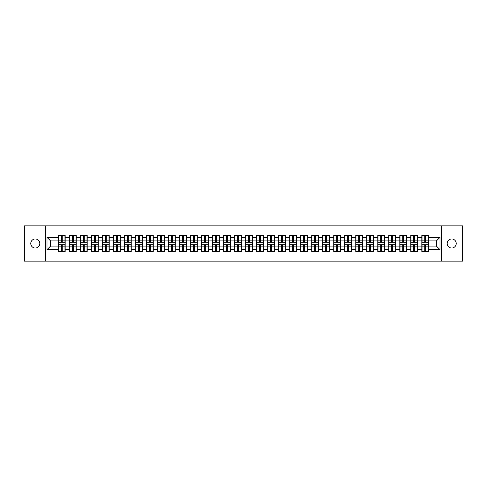<?xml version="1.0" encoding="UTF-8"?>
<svg xmlns="http://www.w3.org/2000/svg" width="487" height="487" viewBox="0 0 487 487"><rect width="100%" height="100%" fill="white"/><g stroke="black" fill="none" stroke-linecap="round" stroke-linejoin="round"><path stroke-width="0.73" d="M451.711 248.017A4.517 4.517 0 0 1 447.194 243.5A4.517 4.517 0 0 1 451.711 238.983A4.517 4.517 0 0 1 456.228 243.5A4.517 4.517 0 0 1 451.711 248.017M35.289 248.017A4.517 4.517 0 0 1 30.772 243.5A4.517 4.517 0 0 1 35.289 238.983A4.517 4.517 0 0 1 39.806 243.5A4.517 4.517 0 0 1 35.289 248.017M441.618 261.148L462.65 261.148L462.65 225.852L441.618 225.852L441.618 261.148L45.382 261.148L45.382 225.852L24.35 225.852L24.35 261.148L45.382 261.148M441.618 225.852L45.382 225.852M436.468 246.112L436.468 240.888L428.523 240.888L428.523 246.112L436.468 246.112L439.992 249.642L439.992 237.358L428.523 237.358L428.523 235.525L421.821 235.525L421.821 240.888L417.517 240.888L417.517 246.112L421.821 246.112L421.821 240.888M439.992 249.642L428.523 249.642L428.523 251.475L421.821 251.475L421.821 249.642L417.517 249.642L417.517 251.475L410.809 251.475L410.809 249.642L406.505 249.642L406.505 251.475L399.797 251.475L399.797 249.642L395.493 249.642L395.493 251.475L388.79 251.475L388.79 249.642L384.48 249.642L384.48 251.475L377.778 251.475L377.778 249.642L373.474 249.642L373.474 251.475L366.766 251.475L366.766 249.642L362.462 249.642L362.462 251.475L355.76 251.475L355.76 249.642L351.45 249.642L351.45 251.475L344.747 251.475L344.747 249.642L340.443 249.642L340.443 251.475L333.735 251.475L333.735 249.642L329.431 249.642L329.431 251.475L322.723 251.475L322.723 249.642L318.419 249.642L318.419 251.475L311.717 251.475L311.717 249.642L307.413 249.642L307.413 251.475L300.704 251.475L300.704 249.642L296.4 249.642L296.4 251.475L289.692 251.475L289.692 249.642L285.388 249.642L285.388 251.475L278.686 251.475L278.686 249.642L274.376 249.642L274.376 251.475L267.673 251.475L267.673 249.642L263.37 249.642L263.37 251.475L256.661 251.475L256.661 249.642L252.357 249.642L252.357 251.475L245.655 251.475L245.655 249.642L241.345 249.642L241.345 251.475L234.643 251.475L234.643 249.642L230.339 249.642L230.339 251.475L223.63 251.475L223.63 249.642L219.327 249.642L219.327 251.475L212.624 251.475L212.624 249.642L208.314 249.642L208.314 251.475L201.612 251.475L201.612 249.642L197.308 249.642L197.308 251.475L190.6 251.475L190.6 249.642L186.296 249.642L186.296 251.475L179.587 251.475L179.587 249.642L175.283 249.642L175.283 251.475L168.581 251.475L168.581 249.642L164.277 249.642L164.277 251.475L157.569 251.475L157.569 249.642L153.265 249.642L153.265 251.475L146.557 251.475L146.557 249.642L142.253 249.642L142.253 251.475L135.55 251.475L135.55 249.642L131.24 249.642L131.24 251.475L124.538 251.475L124.538 249.642L120.234 249.642L120.234 251.475L113.526 251.475L113.526 249.642L109.222 249.642L109.222 251.475L102.52 251.475L102.52 249.642L98.21 249.642L98.21 251.475L91.507 251.475L91.507 249.642L87.203 249.642L87.203 251.475L80.495 251.475L80.495 249.642L76.191 249.642L76.191 251.475L69.483 251.475L69.483 249.642L65.179 249.642L65.179 251.475L58.477 251.475L58.477 249.642L47.008 249.642L47.008 237.358L58.477 237.358L58.477 240.888L50.532 240.888L50.532 246.112L58.477 246.112L58.477 240.888M421.821 237.358L417.517 237.358L417.517 235.525L410.809 235.525L410.809 237.358L406.505 237.358L406.505 235.525L399.797 235.525L399.797 237.358L395.493 237.358L395.493 235.525L388.79 235.525L388.79 237.358L384.48 237.358L384.48 235.525L377.778 235.525L377.778 237.358L373.474 237.358L373.474 235.525L366.766 235.525L366.766 237.358L362.462 237.358L362.462 235.525L355.76 235.525L355.76 237.358L351.45 237.358L351.45 235.525L344.747 235.525L344.747 237.358L340.443 237.358L340.443 235.525L333.735 235.525L333.735 237.358L329.431 237.358L329.431 235.525L322.723 235.525L322.723 237.358L318.419 237.358L318.419 235.525L311.717 235.525L311.717 237.358L307.413 237.358L307.413 235.525L300.704 235.525L300.704 237.358L296.4 237.358L296.4 235.525L289.692 235.525L289.692 237.358L285.388 237.358L285.388 235.525L278.686 235.525L278.686 237.358L274.376 237.358L274.376 235.525L267.673 235.525L267.673 237.358L263.37 237.358L263.37 235.525L256.661 235.525L256.661 237.358L252.357 237.358L252.357 235.525L245.655 235.525L245.655 237.358L241.345 237.358L241.345 235.525L234.643 235.525L234.643 237.358L230.339 237.358L230.339 235.525L223.63 235.525L223.63 237.358L219.327 237.358L219.327 235.525L212.624 235.525L212.624 237.358L208.314 237.358L208.314 235.525L201.612 235.525L201.612 237.358L197.308 237.358L197.308 235.525L190.6 235.525L190.6 237.358L186.296 237.358L186.296 235.525L179.587 235.525L179.587 237.358L175.283 237.358L175.283 235.525L168.581 235.525L168.581 237.358L164.277 237.358L164.277 235.525L157.569 235.525L157.569 237.358L153.265 237.358L153.265 235.525L146.557 235.525L146.557 237.358L142.253 237.358L142.253 235.525L135.55 235.525L135.55 237.358L131.24 237.358L131.24 235.525L124.538 235.525L124.538 237.358L120.234 237.358L120.234 235.525L113.526 235.525L113.526 237.358L109.222 237.358L109.222 235.525L102.52 235.525L102.52 237.358L98.21 237.358L98.21 235.525L91.507 235.525L91.507 237.358L87.203 237.358L87.203 235.525L80.495 235.525L80.495 237.358L76.191 237.358L76.191 235.525L69.483 235.525L69.483 237.358L65.179 237.358L65.179 235.525L58.477 235.525L58.477 237.358M421.821 246.112L421.821 249.642M417.517 246.112L417.517 249.642M417.517 237.358L417.517 240.888M406.505 246.112L410.809 246.112L410.809 240.888L406.505 240.888L406.505 249.642M410.809 246.112L410.809 249.642M410.809 237.358L410.809 240.888M406.505 237.358L406.505 240.888M395.493 246.112L399.797 246.112L399.797 240.888L395.493 240.888L395.493 249.642M399.797 246.112L399.797 249.642M399.797 237.358L399.797 240.888M395.493 237.358L395.493 240.888M384.48 246.112L388.79 246.112L388.79 240.888L384.48 240.888L384.48 249.642M388.79 246.112L388.79 249.642M388.79 237.358L388.79 240.888M384.48 237.358L384.48 240.888M373.474 246.112L377.778 246.112L377.778 240.888L373.474 240.888L373.474 249.642M377.778 246.112L377.778 249.642M377.778 237.358L377.778 240.888M373.474 237.358L373.474 240.888M362.462 246.112L366.766 246.112L366.766 240.888L362.462 240.888L362.462 249.642M366.766 246.112L366.766 249.642M366.766 237.358L366.766 240.888M362.462 237.358L362.462 240.888M351.45 246.112L355.76 246.112L355.76 240.888L351.45 240.888L351.45 249.642M355.76 246.112L355.76 249.642M355.76 237.358L355.76 240.888M351.45 237.358L351.45 240.888M340.443 246.112L344.747 246.112L344.747 240.888L340.443 240.888L340.443 249.642M344.747 246.112L344.747 249.642M344.747 237.358L344.747 240.888M340.443 237.358L340.443 240.888M329.431 246.112L333.735 246.112L333.735 240.888L329.431 240.888L329.431 249.642M333.735 246.112L333.735 249.642M333.735 237.358L333.735 240.888M329.431 237.358L329.431 240.888M318.419 246.112L322.723 246.112L322.723 240.888L318.419 240.888L318.419 249.642M322.723 246.112L322.723 249.642M322.723 237.358L322.723 240.888M318.419 237.358L318.419 240.888M307.413 246.112L311.717 246.112L311.717 240.888L307.413 240.888L307.413 249.642M311.717 246.112L311.717 249.642M311.717 237.358L311.717 240.888M307.413 237.358L307.413 240.888M296.4 246.112L300.704 246.112L300.704 240.888L296.4 240.888L296.4 249.642M300.704 246.112L300.704 249.642M300.704 237.358L300.704 240.888M296.4 237.358L296.4 240.888M285.388 246.112L289.692 246.112L289.692 240.888L285.388 240.888L285.388 249.642M289.692 246.112L289.692 249.642M289.692 237.358L289.692 240.888M285.388 237.358L285.388 240.888M274.376 246.112L278.686 246.112L278.686 240.888L274.376 240.888L274.376 249.642M278.686 246.112L278.686 249.642M278.686 237.358L278.686 240.888M274.376 237.358L274.376 240.888M263.37 246.112L267.673 246.112L267.673 240.888L263.37 240.888L263.37 249.642M267.673 246.112L267.673 249.642M267.673 237.358L267.673 240.888M263.37 237.358L263.37 240.888M252.357 246.112L256.661 246.112L256.661 240.888L252.357 240.888L252.357 249.642M256.661 246.112L256.661 249.642M256.661 237.358L256.661 240.888M252.357 237.358L252.357 240.888M241.345 246.112L245.655 246.112L245.655 240.888L241.345 240.888L241.345 249.642M245.655 246.112L245.655 249.642M245.655 237.358L245.655 240.888M241.345 237.358L241.345 240.888M230.339 246.112L234.643 246.112L234.643 240.888L230.339 240.888L230.339 249.642M234.643 246.112L234.643 249.642M234.643 237.358L234.643 240.888M230.339 237.358L230.339 240.888M219.327 246.112L223.63 246.112L223.63 240.888L219.327 240.888L219.327 249.642M223.63 246.112L223.63 249.642M223.63 237.358L223.63 240.888M219.327 237.358L219.327 240.888M208.314 246.112L212.624 246.112L212.624 240.888L208.314 240.888L208.314 249.642M212.624 246.112L212.624 249.642M212.624 237.358L212.624 240.888M208.314 237.358L208.314 240.888M197.308 246.112L201.612 246.112L201.612 240.888L197.308 240.888L197.308 249.642M201.612 246.112L201.612 249.642M201.612 237.358L201.612 240.888M197.308 237.358L197.308 240.888M186.296 246.112L190.6 246.112L190.6 240.888L186.296 240.888L186.296 249.642M190.6 246.112L190.6 249.642M190.6 237.358L190.6 240.888M186.296 237.358L186.296 240.888M175.283 246.112L179.587 246.112L179.587 240.888L175.283 240.888L175.283 249.642M179.587 246.112L179.587 249.642M179.587 237.358L179.587 240.888M175.283 237.358L175.283 240.888M164.277 246.112L168.581 246.112L168.581 240.888L164.277 240.888L164.277 249.642M168.581 246.112L168.581 249.642M168.581 237.358L168.581 240.888M164.277 237.358L164.277 240.888M153.265 246.112L157.569 246.112L157.569 240.888L153.265 240.888L153.265 249.642M157.569 246.112L157.569 249.642M157.569 237.358L157.569 240.888M153.265 237.358L153.265 240.888M142.253 246.112L146.557 246.112L146.557 240.888L142.253 240.888L142.253 249.642M146.557 246.112L146.557 249.642M146.557 237.358L146.557 240.888M142.253 237.358L142.253 240.888M131.24 246.112L135.55 246.112L135.55 240.888L131.24 240.888L131.24 249.642M135.55 246.112L135.55 249.642M135.55 237.358L135.55 240.888M131.24 237.358L131.24 240.888M120.234 246.112L124.538 246.112L124.538 240.888L120.234 240.888L120.234 249.642M124.538 246.112L124.538 249.642M124.538 237.358L124.538 240.888M120.234 237.358L120.234 240.888M109.222 246.112L113.526 246.112L113.526 240.888L109.222 240.888L109.222 249.642M113.526 246.112L113.526 249.642M113.526 237.358L113.526 240.888M109.222 237.358L109.222 240.888M98.21 246.112L102.52 246.112L102.52 240.888L98.21 240.888L98.21 249.642M102.52 246.112L102.52 249.642M102.52 237.358L102.52 240.888M98.21 237.358L98.21 240.888M87.203 246.112L91.507 246.112L91.507 240.888L87.203 240.888L87.203 249.642M91.507 246.112L91.507 249.642M91.507 237.358L91.507 240.888M87.203 237.358L87.203 240.888M76.191 246.112L80.495 246.112L80.495 240.888L76.191 240.888L76.191 249.642M80.495 246.112L80.495 249.642M80.495 237.358L80.495 240.888M76.191 237.358L76.191 240.888M65.179 246.112L69.483 246.112L69.483 240.888L65.179 240.888L65.179 249.642M69.483 246.112L69.483 249.642M69.483 237.358L69.483 240.888M65.179 237.358L65.179 240.888M58.477 246.112L58.477 249.642M50.532 246.112L47.008 249.642M47.008 237.358L50.532 240.888M428.523 246.112L428.523 249.642M428.523 237.358L428.523 240.888M439.992 237.358L436.468 240.888M64.966 235.525L64.966 242.301L62.251 242.301L62.251 235.525M61.405 235.525L61.405 242.301L58.69 242.301L58.69 235.525M61.405 236.445L62.251 236.445M62.251 239.056L61.405 239.056M58.69 251.475L58.69 244.699L61.405 244.699L61.405 251.475M62.251 251.475L62.251 244.699L64.966 244.699L64.966 251.475M62.251 250.555L61.405 250.555M61.405 247.944L62.251 247.944M75.978 235.525L75.978 242.301L73.263 242.301L73.263 235.525M72.417 235.525L72.417 242.301L69.696 242.301L69.696 235.525M72.417 236.445L73.263 236.445M73.263 239.056L72.417 239.056M86.99 235.525L86.99 242.301L84.269 242.301L84.269 235.525M83.423 235.525L83.423 242.301L80.708 242.301L80.708 235.525M83.423 236.445L84.269 236.445M84.269 239.056L83.423 239.056M98.003 235.525L98.003 242.301L95.282 242.301L95.282 235.525M94.435 235.525L94.435 242.301L91.72 242.301L91.72 235.525M94.435 236.445L95.282 236.445M95.282 239.056L94.435 239.056M109.009 235.525L109.009 242.301L106.294 242.301L106.294 235.525M105.448 235.525L105.448 242.301L102.727 242.301L102.727 235.525M105.448 236.445L106.294 236.445M106.294 239.056L105.448 239.056M120.021 235.525L120.021 242.301L117.306 242.301L117.306 235.525M116.454 235.525L116.454 242.301L113.739 242.301L113.739 235.525M116.454 236.445L117.306 236.445M117.306 239.056L116.454 239.056M69.696 251.475L69.696 244.699L72.417 244.699L72.417 251.475M73.263 251.475L73.263 244.699L75.978 244.699L75.978 251.475M73.263 250.555L72.417 250.555M72.417 247.944L73.263 247.944M80.708 251.475L80.708 244.699L83.423 244.699L83.423 251.475M84.269 251.475L84.269 244.699L86.99 244.699L86.99 251.475M84.269 250.555L83.423 250.555M83.423 247.944L84.269 247.944M91.72 251.475L91.72 244.699L94.435 244.699L94.435 251.475M95.282 251.475L95.282 244.699L98.003 244.699L98.003 251.475M95.282 250.555L94.435 250.555M94.435 247.944L95.282 247.944M102.727 251.475L102.727 244.699L105.448 244.699L105.448 251.475M106.294 251.475L106.294 244.699L109.009 244.699L109.009 251.475M106.294 250.555L105.448 250.555M105.448 247.944L106.294 247.944M113.739 251.475L113.739 244.699L116.454 244.699L116.454 251.475M117.306 251.475L117.306 244.699L120.021 244.699L120.021 251.475M117.306 250.555L116.454 250.555M116.454 247.944L117.306 247.944M131.033 235.525L131.033 242.301L128.312 242.301L128.312 235.525M127.466 235.525L127.466 242.301L124.751 242.301L124.751 235.525M127.466 236.445L128.312 236.445M128.312 239.056L127.466 239.056M124.751 251.475L124.751 244.699L127.466 244.699L127.466 251.475M128.312 251.475L128.312 244.699L131.033 244.699L131.033 251.475M128.312 250.555L127.466 250.555M127.466 247.944L128.312 247.944M142.04 235.525L142.04 242.301L139.325 242.301L139.325 235.525M138.478 235.525L138.478 242.301L135.757 242.301L135.757 235.525M138.478 236.445L139.325 236.445M139.325 239.056L138.478 239.056M135.757 251.475L135.757 244.699L138.478 244.699L138.478 251.475M139.325 251.475L139.325 244.699L142.04 244.699L142.04 251.475M139.325 250.555L138.478 250.555M138.478 247.944L139.325 247.944M153.052 235.525L153.052 242.301L150.337 242.301L150.337 235.525M149.491 235.525L149.491 242.301L146.77 242.301L146.77 235.525M149.491 236.445L150.337 236.445M150.337 239.056L149.491 239.056M146.77 251.475L146.77 244.699L149.491 244.699L149.491 251.475M150.337 251.475L150.337 244.699L153.052 244.699L153.052 251.475M150.337 250.555L149.491 250.555M149.491 247.944L150.337 247.944M164.064 235.525L164.064 242.301L161.343 242.301L161.343 235.525M160.497 235.525L160.497 242.301L157.782 242.301L157.782 235.525M160.497 236.445L161.343 236.445M161.343 239.056L160.497 239.056M157.782 251.475L157.782 244.699L160.497 244.699L160.497 251.475M161.343 251.475L161.343 244.699L164.064 244.699L164.064 251.475M161.343 250.555L160.497 250.555M160.497 247.944L161.343 247.944M175.07 235.525L175.07 242.301L172.355 242.301L172.355 235.525M171.509 235.525L171.509 242.301L168.794 242.301L168.794 235.525M171.509 236.445L172.355 236.445M172.355 239.056L171.509 239.056M168.794 251.475L168.794 244.699L171.509 244.699L171.509 251.475M172.355 251.475L172.355 244.699L175.07 244.699L175.07 251.475M172.355 250.555L171.509 250.555M171.509 247.944L172.355 247.944M186.083 235.525L186.083 242.301L183.368 242.301L183.368 235.525M182.522 235.525L182.522 242.301L179.8 242.301L179.8 235.525M182.522 236.445L183.368 236.445M183.368 239.056L182.522 239.056M179.8 251.475L179.8 244.699L182.522 244.699L182.522 251.475M183.368 251.475L183.368 244.699L186.083 244.699L186.083 251.475M183.368 250.555L182.522 250.555M182.522 247.944L183.368 247.944M197.095 235.525L197.095 242.301L194.374 242.301L194.374 235.525M193.528 235.525L193.528 242.301L190.813 242.301L190.813 235.525M193.528 236.445L194.374 236.445M194.374 239.056L193.528 239.056M190.813 251.475L190.813 244.699L193.528 244.699L193.528 251.475M194.374 251.475L194.374 244.699L197.095 244.699L197.095 251.475M194.374 250.555L193.528 250.555M193.528 247.944L194.374 247.944M208.107 235.525L208.107 242.301L205.386 242.301L205.386 235.525M204.54 235.525L204.54 242.301L201.825 242.301L201.825 235.525M204.54 236.445L205.386 236.445M205.386 239.056L204.54 239.056M201.825 251.475L201.825 244.699L204.54 244.699L204.54 251.475M205.386 251.475L205.386 244.699L208.107 244.699L208.107 251.475M205.386 250.555L204.54 250.555M204.54 247.944L205.386 247.944M219.113 235.525L219.113 242.301L216.398 242.301L216.398 235.525M215.552 235.525L215.552 242.301L212.831 242.301L212.831 235.525M215.552 236.445L216.398 236.445M216.398 239.056L215.552 239.056M212.831 251.475L212.831 244.699L215.552 244.699L215.552 251.475M216.398 251.475L216.398 244.699L219.113 244.699L219.113 251.475M216.398 250.555L215.552 250.555M215.552 247.944L216.398 247.944M230.126 235.525L230.126 242.301L227.411 242.301L227.411 235.525M226.558 235.525L226.558 242.301L223.843 242.301L223.843 235.525M226.558 236.445L227.411 236.445M227.411 239.056L226.558 239.056M223.843 251.475L223.843 244.699L226.558 244.699L226.558 251.475M227.411 251.475L227.411 244.699L230.126 244.699L230.126 251.475M227.411 250.555L226.558 250.555M226.558 247.944L227.411 247.944M241.138 235.525L241.138 242.301L238.417 242.301L238.417 235.525M237.571 235.525L237.571 242.301L234.856 242.301L234.856 235.525M237.571 236.445L238.417 236.445M238.417 239.056L237.571 239.056M234.856 251.475L234.856 244.699L237.571 244.699L237.571 251.475M238.417 251.475L238.417 244.699L241.138 244.699L241.138 251.475M238.417 250.555L237.571 250.555M237.571 247.944L238.417 247.944M252.144 235.525L252.144 242.301L249.429 242.301L249.429 235.525M248.583 235.525L248.583 242.301L245.862 242.301L245.862 235.525M248.583 236.445L249.429 236.445M249.429 239.056L248.583 239.056M245.862 251.475L245.862 244.699L248.583 244.699L248.583 251.475M249.429 251.475L249.429 244.699L252.144 244.699L252.144 251.475M249.429 250.555L248.583 250.555M248.583 247.944L249.429 247.944M263.157 235.525L263.157 242.301L260.442 242.301L260.442 235.525M259.589 235.525L259.589 242.301L256.874 242.301L256.874 235.525M259.589 236.445L260.442 236.445M260.442 239.056L259.589 239.056M256.874 251.475L256.874 244.699L259.589 244.699L259.589 251.475M260.442 251.475L260.442 244.699L263.157 244.699L263.157 251.475M260.442 250.555L259.589 250.555M259.589 247.944L260.442 247.944M274.169 235.525L274.169 242.301L271.448 242.301L271.448 235.525M270.602 235.525L270.602 242.301L267.887 242.301L267.887 235.525M270.602 236.445L271.448 236.445M271.448 239.056L270.602 239.056M267.887 251.475L267.887 244.699L270.602 244.699L270.602 251.475M271.448 251.475L271.448 244.699L274.169 244.699L274.169 251.475M271.448 250.555L270.602 250.555M270.602 247.944L271.448 247.944M285.175 235.525L285.175 242.301L282.46 242.301L282.46 235.525M281.614 235.525L281.614 242.301L278.893 242.301L278.893 235.525M281.614 236.445L282.46 236.445M282.46 239.056L281.614 239.056M278.893 251.475L278.893 244.699L281.614 244.699L281.614 251.475M282.46 251.475L282.46 244.699L285.175 244.699L285.175 251.475M282.46 250.555L281.614 250.555M281.614 247.944L282.46 247.944M296.187 235.525L296.187 242.301L293.472 242.301L293.472 235.525M292.626 235.525L292.626 242.301L289.905 242.301L289.905 235.525M292.626 236.445L293.472 236.445M293.472 239.056L292.626 239.056M289.905 251.475L289.905 244.699L292.626 244.699L292.626 251.475M293.472 251.475L293.472 244.699L296.187 244.699L296.187 251.475M293.472 250.555L292.626 250.555M292.626 247.944L293.472 247.944M307.2 235.525L307.2 242.301L304.478 242.301L304.478 235.525M303.632 235.525L303.632 242.301L300.917 242.301L300.917 235.525M303.632 236.445L304.478 236.445M304.478 239.056L303.632 239.056M300.917 251.475L300.917 244.699L303.632 244.699L303.632 251.475M304.478 251.475L304.478 244.699L307.2 244.699L307.2 251.475M304.478 250.555L303.632 250.555M303.632 247.944L304.478 247.944M318.206 235.525L318.206 242.301L315.491 242.301L315.491 235.525M314.645 235.525L314.645 242.301L311.93 242.301L311.93 235.525M314.645 236.445L315.491 236.445M315.491 239.056L314.645 239.056M311.93 251.475L311.93 244.699L314.645 244.699L314.645 251.475M315.491 251.475L315.491 244.699L318.206 244.699L318.206 251.475M315.491 250.555L314.645 250.555M314.645 247.944L315.491 247.944M329.218 235.525L329.218 242.301L326.503 242.301L326.503 235.525M325.657 235.525L325.657 242.301L322.936 242.301L322.936 235.525M325.657 236.445L326.503 236.445M326.503 239.056L325.657 239.056M322.936 251.475L322.936 244.699L325.657 244.699L325.657 251.475M326.503 251.475L326.503 244.699L329.218 244.699L329.218 251.475M326.503 250.555L325.657 250.555M325.657 247.944L326.503 247.944M340.23 235.525L340.23 242.301L337.509 242.301L337.509 235.525M336.663 235.525L336.663 242.301L333.948 242.301L333.948 235.525M336.663 236.445L337.509 236.445M337.509 239.056L336.663 239.056M333.948 251.475L333.948 244.699L336.663 244.699L336.663 251.475M337.509 251.475L337.509 244.699L340.23 244.699L340.23 251.475M337.509 250.555L336.663 250.555M336.663 247.944L337.509 247.944M351.243 235.525L351.243 242.301L348.522 242.301L348.522 235.525M347.675 235.525L347.675 242.301L344.96 242.301L344.96 235.525M347.675 236.445L348.522 236.445M348.522 239.056L347.675 239.056M344.96 251.475L344.96 244.699L347.675 244.699L347.675 251.475M348.522 251.475L348.522 244.699L351.243 244.699L351.243 251.475M348.522 250.555L347.675 250.555M347.675 247.944L348.522 247.944M362.249 235.525L362.249 242.301L359.534 242.301L359.534 235.525M358.688 235.525L358.688 242.301L355.967 242.301L355.967 235.525M358.688 236.445L359.534 236.445M359.534 239.056L358.688 239.056M355.967 251.475L355.967 244.699L358.688 244.699L358.688 251.475M359.534 251.475L359.534 244.699L362.249 244.699L362.249 251.475M359.534 250.555L358.688 250.555M358.688 247.944L359.534 247.944M373.261 235.525L373.261 242.301L370.546 242.301L370.546 235.525M369.694 235.525L369.694 242.301L366.979 242.301L366.979 235.525M369.694 236.445L370.546 236.445M370.546 239.056L369.694 239.056M366.979 251.475L366.979 244.699L369.694 244.699L369.694 251.475M370.546 251.475L370.546 244.699L373.261 244.699L373.261 251.475M370.546 250.555L369.694 250.555M369.694 247.944L370.546 247.944M384.273 235.525L384.273 242.301L381.552 242.301L381.552 235.525M380.706 235.525L380.706 242.301L377.991 242.301L377.991 235.525M380.706 236.445L381.552 236.445M381.552 239.056L380.706 239.056M377.991 251.475L377.991 244.699L380.706 244.699L380.706 251.475M381.552 251.475L381.552 244.699L384.273 244.699L384.273 251.475M381.552 250.555L380.706 250.555M380.706 247.944L381.552 247.944M395.28 235.525L395.28 242.301L392.565 242.301L392.565 235.525M391.718 235.525L391.718 242.301L388.997 242.301L388.997 235.525M391.718 236.445L392.565 236.445M392.565 239.056L391.718 239.056M388.997 251.475L388.997 244.699L391.718 244.699L391.718 251.475M392.565 251.475L392.565 244.699L395.28 244.699L395.28 251.475M392.565 250.555L391.718 250.555M391.718 247.944L392.565 247.944M406.292 235.525L406.292 242.301L403.577 242.301L403.577 235.525M402.731 235.525L402.731 242.301L400.01 242.301L400.01 235.525M402.731 236.445L403.577 236.445M403.577 239.056L402.731 239.056M400.01 251.475L400.01 244.699L402.731 244.699L402.731 251.475M403.577 251.475L403.577 244.699L406.292 244.699L406.292 251.475M403.577 250.555L402.731 250.555M402.731 247.944L403.577 247.944M417.304 235.525L417.304 242.301L414.583 242.301L414.583 235.525M413.737 235.525L413.737 242.301L411.022 242.301L411.022 235.525M413.737 236.445L414.583 236.445M414.583 239.056L413.737 239.056M411.022 251.475L411.022 244.699L413.737 244.699L413.737 251.475M414.583 251.475L414.583 244.699L417.304 244.699L417.304 251.475M414.583 250.555L413.737 250.555M413.737 247.944L414.583 247.944M428.31 235.525L428.31 242.301L425.595 242.301L425.595 235.525M424.749 235.525L424.749 242.301L422.034 242.301L422.034 235.525M424.749 236.445L425.595 236.445M425.595 239.056L424.749 239.056M422.034 251.475L422.034 244.699L424.749 244.699L424.749 251.475M425.595 251.475L425.595 244.699L428.31 244.699L428.31 251.475M425.595 250.555L424.749 250.555M424.749 247.944L425.595 247.944M61.405 240.121L58.69 240.121M61.405 242.209L58.69 242.209M64.966 240.121L62.251 240.121M64.966 242.209L62.251 242.209M62.251 246.879L64.966 246.879M62.251 244.791L64.966 244.791M58.69 246.879L61.405 246.879M58.69 244.791L61.405 244.791M72.417 240.121L69.696 240.121M72.417 242.209L69.696 242.209M75.978 240.121L73.263 240.121M75.978 242.209L73.263 242.209M83.423 240.121L80.708 240.121M83.423 242.209L80.708 242.209M86.99 240.121L84.269 240.121M86.99 242.209L84.269 242.209M94.435 240.121L91.72 240.121M94.435 242.209L91.72 242.209M98.003 240.121L95.282 240.121M98.003 242.209L95.282 242.209M105.448 240.121L102.727 240.121M105.448 242.209L102.727 242.209M109.009 240.121L106.294 240.121M109.009 242.209L106.294 242.209M116.454 240.121L113.739 240.121M116.454 242.209L113.739 242.209M120.021 240.121L117.306 240.121M120.021 242.209L117.306 242.209M73.263 246.879L75.978 246.879M73.263 244.791L75.978 244.791M69.696 246.879L72.417 246.879M69.696 244.791L72.417 244.791M84.269 246.879L86.99 246.879M84.269 244.791L86.99 244.791M80.708 246.879L83.423 246.879M80.708 244.791L83.423 244.791M95.282 246.879L98.003 246.879M95.282 244.791L98.003 244.791M91.72 246.879L94.435 246.879M91.72 244.791L94.435 244.791M106.294 246.879L109.009 246.879M106.294 244.791L109.009 244.791M102.727 246.879L105.448 246.879M102.727 244.791L105.448 244.791M117.306 246.879L120.021 246.879M117.306 244.791L120.021 244.791M113.739 246.879L116.454 246.879M113.739 244.791L116.454 244.791M127.466 240.121L124.751 240.121M127.466 242.209L124.751 242.209M131.033 240.121L128.312 240.121M131.033 242.209L128.312 242.209M128.312 246.879L131.033 246.879M128.312 244.791L131.033 244.791M124.751 246.879L127.466 246.879M124.751 244.791L127.466 244.791M138.478 240.121L135.757 240.121M138.478 242.209L135.757 242.209M142.04 240.121L139.325 240.121M142.04 242.209L139.325 242.209M139.325 246.879L142.04 246.879M139.325 244.791L142.04 244.791M135.757 246.879L138.478 246.879M135.757 244.791L138.478 244.791M149.491 240.121L146.77 240.121M149.491 242.209L146.77 242.209M153.052 240.121L150.337 240.121M153.052 242.209L150.337 242.209M150.337 246.879L153.052 246.879M150.337 244.791L153.052 244.791M146.77 246.879L149.491 246.879M146.77 244.791L149.491 244.791M160.497 240.121L157.782 240.121M160.497 242.209L157.782 242.209M164.064 240.121L161.343 240.121M164.064 242.209L161.343 242.209M161.343 246.879L164.064 246.879M161.343 244.791L164.064 244.791M157.782 246.879L160.497 246.879M157.782 244.791L160.497 244.791M171.509 240.121L168.794 240.121M171.509 242.209L168.794 242.209M175.07 240.121L172.355 240.121M175.07 242.209L172.355 242.209M172.355 246.879L175.07 246.879M172.355 244.791L175.07 244.791M168.794 246.879L171.509 246.879M168.794 244.791L171.509 244.791M182.522 240.121L179.8 240.121M182.522 242.209L179.8 242.209M186.083 240.121L183.368 240.121M186.083 242.209L183.368 242.209M183.368 246.879L186.083 246.879M183.368 244.791L186.083 244.791M179.8 246.879L182.522 246.879M179.8 244.791L182.522 244.791M193.528 240.121L190.813 240.121M193.528 242.209L190.813 242.209M197.095 240.121L194.374 240.121M197.095 242.209L194.374 242.209M194.374 246.879L197.095 246.879M194.374 244.791L197.095 244.791M190.813 246.879L193.528 246.879M190.813 244.791L193.528 244.791M204.54 240.121L201.825 240.121M204.54 242.209L201.825 242.209M208.107 240.121L205.386 240.121M208.107 242.209L205.386 242.209M205.386 246.879L208.107 246.879M205.386 244.791L208.107 244.791M201.825 246.879L204.54 246.879M201.825 244.791L204.54 244.791M215.552 240.121L212.831 240.121M215.552 242.209L212.831 242.209M219.113 240.121L216.398 240.121M219.113 242.209L216.398 242.209M216.398 246.879L219.113 246.879M216.398 244.791L219.113 244.791M212.831 246.879L215.552 246.879M212.831 244.791L215.552 244.791M226.558 240.121L223.843 240.121M226.558 242.209L223.843 242.209M230.126 240.121L227.411 240.121M230.126 242.209L227.411 242.209M227.411 246.879L230.126 246.879M227.411 244.791L230.126 244.791M223.843 246.879L226.558 246.879M223.843 244.791L226.558 244.791M237.571 240.121L234.856 240.121M237.571 242.209L234.856 242.209M241.138 240.121L238.417 240.121M241.138 242.209L238.417 242.209M238.417 246.879L241.138 246.879M238.417 244.791L241.138 244.791M234.856 246.879L237.571 246.879M234.856 244.791L237.571 244.791M248.583 240.121L245.862 240.121M248.583 242.209L245.862 242.209M252.144 240.121L249.429 240.121M252.144 242.209L249.429 242.209M249.429 246.879L252.144 246.879M249.429 244.791L252.144 244.791M245.862 246.879L248.583 246.879M245.862 244.791L248.583 244.791M259.589 240.121L256.874 240.121M259.589 242.209L256.874 242.209M263.157 240.121L260.442 240.121M263.157 242.209L260.442 242.209M260.442 246.879L263.157 246.879M260.442 244.791L263.157 244.791M256.874 246.879L259.589 246.879M256.874 244.791L259.589 244.791M270.602 240.121L267.887 240.121M270.602 242.209L267.887 242.209M274.169 240.121L271.448 240.121M274.169 242.209L271.448 242.209M271.448 246.879L274.169 246.879M271.448 244.791L274.169 244.791M267.887 246.879L270.602 246.879M267.887 244.791L270.602 244.791M281.614 240.121L278.893 240.121M281.614 242.209L278.893 242.209M285.175 240.121L282.46 240.121M285.175 242.209L282.46 242.209M282.46 246.879L285.175 246.879M282.46 244.791L285.175 244.791M278.893 246.879L281.614 246.879M278.893 244.791L281.614 244.791M292.626 240.121L289.905 240.121M292.626 242.209L289.905 242.209M296.187 240.121L293.472 240.121M296.187 242.209L293.472 242.209M293.472 246.879L296.187 246.879M293.472 244.791L296.187 244.791M289.905 246.879L292.626 246.879M289.905 244.791L292.626 244.791M303.632 240.121L300.917 240.121M303.632 242.209L300.917 242.209M307.2 240.121L304.478 240.121M307.2 242.209L304.478 242.209M304.478 246.879L307.2 246.879M304.478 244.791L307.2 244.791M300.917 246.879L303.632 246.879M300.917 244.791L303.632 244.791M314.645 240.121L311.93 240.121M314.645 242.209L311.93 242.209M318.206 240.121L315.491 240.121M318.206 242.209L315.491 242.209M315.491 246.879L318.206 246.879M315.491 244.791L318.206 244.791M311.93 246.879L314.645 246.879M311.93 244.791L314.645 244.791M325.657 240.121L322.936 240.121M325.657 242.209L322.936 242.209M329.218 240.121L326.503 240.121M329.218 242.209L326.503 242.209M326.503 246.879L329.218 246.879M326.503 244.791L329.218 244.791M322.936 246.879L325.657 246.879M322.936 244.791L325.657 244.791M336.663 240.121L333.948 240.121M336.663 242.209L333.948 242.209M340.23 240.121L337.509 240.121M340.23 242.209L337.509 242.209M337.509 246.879L340.23 246.879M337.509 244.791L340.23 244.791M333.948 246.879L336.663 246.879M333.948 244.791L336.663 244.791M347.675 240.121L344.96 240.121M347.675 242.209L344.96 242.209M351.243 240.121L348.522 240.121M351.243 242.209L348.522 242.209M348.522 246.879L351.243 246.879M348.522 244.791L351.243 244.791M344.96 246.879L347.675 246.879M344.96 244.791L347.675 244.791M358.688 240.121L355.967 240.121M358.688 242.209L355.967 242.209M362.249 240.121L359.534 240.121M362.249 242.209L359.534 242.209M359.534 246.879L362.249 246.879M359.534 244.791L362.249 244.791M355.967 246.879L358.688 246.879M355.967 244.791L358.688 244.791M369.694 240.121L366.979 240.121M369.694 242.209L366.979 242.209M373.261 240.121L370.546 240.121M373.261 242.209L370.546 242.209M370.546 246.879L373.261 246.879M370.546 244.791L373.261 244.791M366.979 246.879L369.694 246.879M366.979 244.791L369.694 244.791M380.706 240.121L377.991 240.121M380.706 242.209L377.991 242.209M384.273 240.121L381.552 240.121M384.273 242.209L381.552 242.209M381.552 246.879L384.273 246.879M381.552 244.791L384.273 244.791M377.991 246.879L380.706 246.879M377.991 244.791L380.706 244.791M391.718 240.121L388.997 240.121M391.718 242.209L388.997 242.209M395.28 240.121L392.565 240.121M395.28 242.209L392.565 242.209M392.565 246.879L395.28 246.879M392.565 244.791L395.28 244.791M388.997 246.879L391.718 246.879M388.997 244.791L391.718 244.791M402.731 240.121L400.01 240.121M402.731 242.209L400.01 242.209M406.292 240.121L403.577 240.121M406.292 242.209L403.577 242.209M403.577 246.879L406.292 246.879M403.577 244.791L406.292 244.791M400.01 246.879L402.731 246.879M400.01 244.791L402.731 244.791M413.737 240.121L411.022 240.121M413.737 242.209L411.022 242.209M417.304 240.121L414.583 240.121M417.304 242.209L414.583 242.209M414.583 246.879L417.304 246.879M414.583 244.791L417.304 244.791M411.022 246.879L413.737 246.879M411.022 244.791L413.737 244.791M424.749 240.121L422.034 240.121M424.749 242.209L422.034 242.209M428.31 240.121L425.595 240.121M428.31 242.209L425.595 242.209M425.595 246.879L428.31 246.879M425.595 244.791L428.31 244.791M422.034 246.879L424.749 246.879M422.034 244.791L424.749 244.791"/></g></svg>
